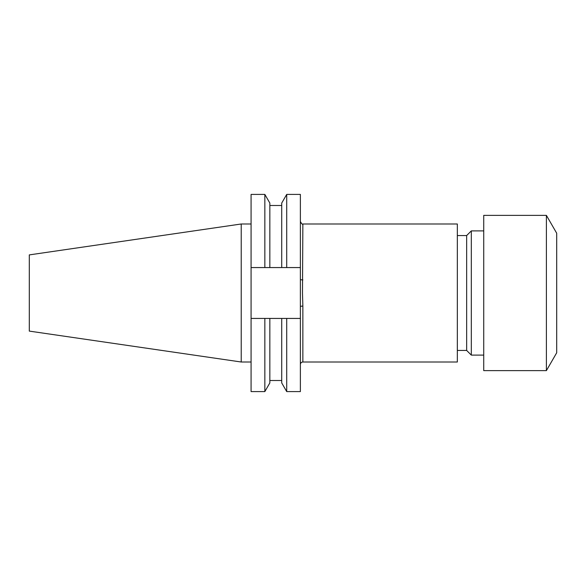 <?xml version="1.0" encoding="UTF-8"?>
<svg xmlns="http://www.w3.org/2000/svg" width="586" height="586" viewBox="0 0 586 586"><rect width="100%" height="100%" fill="white"/><g stroke="black" fill="none" stroke-linecap="round" stroke-linejoin="round"><path stroke-width="0.88" d="M264.843 267.568L251.079 267.568L251.079 194.413L264.843 194.413L264.843 267.568L281.72 267.568L281.72 203.071L286.715 194.413L300.376 194.413L300.376 306.581A2.483 0.469 180 0 1 302.859 306.104L302.859 362.009C301.351 362.155 300.523 362.983 300.376 364.492M546.394 370.63L556.7 352.772L556.7 233.228L546.394 215.37L483.728 215.37L483.728 370.63L546.394 370.63L546.394 215.37M483.728 355.101L471.312 355.101L471.312 230.899L466.654 235.557L457.336 235.557M471.312 355.101L466.654 350.443L466.654 235.557M302.859 362.009L457.336 362.009L457.336 223.991L302.859 223.991L302.486 293L302.859 306.104M241.22 362.009L241.22 223.991L29.3 254.895L29.3 331.105L241.22 362.009L251.079 362.009M264.843 194.413L269.846 203.071L269.846 267.568M281.72 267.568L286.715 267.568L286.715 194.413M300.376 267.568L286.715 267.568M251.079 318.432L251.079 391.587L264.843 391.587L264.843 318.432L251.079 318.432L251.079 267.568M281.72 318.432L281.72 382.929L286.715 391.587L286.715 318.432L269.846 318.432L269.846 382.929L264.843 391.587M269.846 318.432L264.843 318.432M300.376 306.581L300.376 391.587L286.715 391.587M286.715 318.432L300.376 318.432M302.859 279.896A2.483 0.469 0 0 1 300.376 279.419M466.654 350.443L457.336 350.443M269.846 205.496L281.72 205.496M269.846 380.504L281.72 380.504M241.22 223.991L251.079 223.991M483.728 230.899L471.312 230.899M302.859 223.991C302.501 224.709 301.665 223.881 300.376 221.508"/></g></svg>

